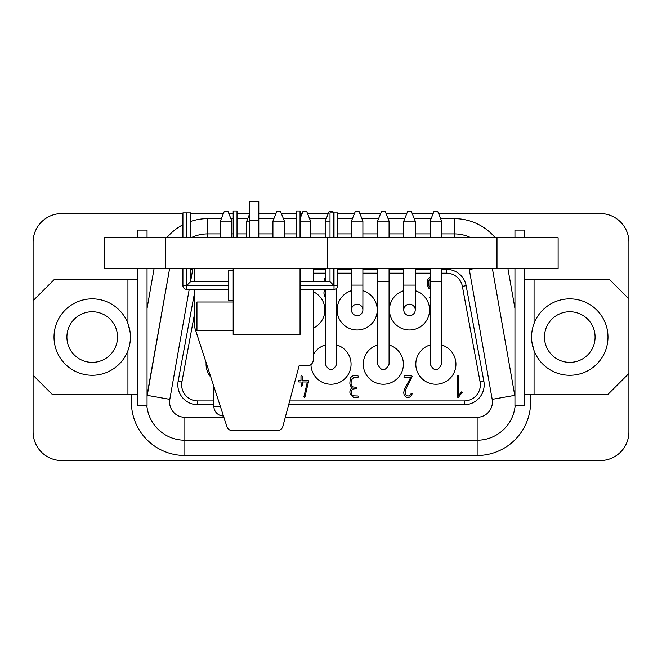 <?xml version="1.0" encoding="UTF-8"?>
<svg xmlns="http://www.w3.org/2000/svg" width="662" height="662" viewBox="0 0 662 662"><rect width="100%" height="100%" fill="white"/><g stroke="black" fill="none" stroke-linecap="round" stroke-linejoin="round"><path stroke-width="0.99" d="M233.198 330.669L196.962 330.669L196.962 302.013L233.198 302.013M438.583 213.569L600.244 213.569A28.656 28.656 0 0 1 628.9 242.226L628.9 431.905A28.656 28.656 0 0 1 600.244 460.562L61.756 460.562A28.656 28.656 0 0 1 33.1 431.905L33.1 242.226A28.656 28.656 0 0 1 61.756 213.569L182.919 213.569M190.557 213.569L223.417 213.569M228.845 213.569L233.198 213.569M237.021 213.569L249.243 213.569M258.792 213.569L275.946 213.569M281.375 213.569L296.237 213.569M300.052 213.569L302.12 213.569M307.54 213.569L328.286 213.569M337.645 213.569L354.46 213.569M359.88 213.569L380.625 213.569M386.054 213.569L406.799 213.569M412.219 213.569L433.155 213.569M389.074 268.3L389.074 364.191C385.251 371.581 381.428 371.581 377.613 364.191L377.613 268.3M357.174 304.206A5.735 5.735 0 0 0 351.439 309.94A5.735 5.735 0 0 0 357.174 315.666A5.735 5.735 0 0 0 362.9 309.94A5.735 5.735 0 0 0 357.174 304.206M351.439 290.717A20.059 20.059 0 0 0 357.174 329.999A20.059 20.059 0 0 0 362.9 290.717M325.265 237.732L325.265 221.116L329.088 211.567L332.912 211.567L333.441 212.899M300.052 289.311L334.02 289.311A3.633 3.633 0 0 0 337.645 285.678L337.645 268.3M300.052 281.664L330.007 281.664L330.007 268.3M237.021 237.732L237.021 210.988L233.198 210.988L233.198 237.732M300.052 268.3L300.052 334.484L233.198 334.484L233.198 268.3M194.802 289.311L194.802 327.781L226.942 426.709A5.735 5.735 0 0 0 232.395 430.664L277.32 430.664A5.735 5.735 0 0 0 282.856 426.419L299.116 365.722L307.507 365.722A5.735 5.735 0 0 0 313.234 359.987L313.234 289.311M313.234 281.664L313.234 268.3M206.13 362.652A20.059 20.059 0 0 0 210.855 377.191M403.779 268.3L403.779 285.107L415.24 285.107L415.24 309.94A5.735 5.735 0 0 1 409.513 315.666A5.735 5.735 0 0 0 415.24 309.94A5.735 5.735 0 0 0 409.513 304.206A5.735 5.735 0 0 0 403.779 309.94A5.735 5.735 0 0 0 409.513 315.666A5.735 5.735 0 0 1 403.779 309.94A5.735 5.735 0 0 0 409.513 315.666M377.613 344.968A20.059 20.059 0 0 0 383.339 384.25A20.059 20.059 0 0 0 389.074 344.968M351.439 309.94L351.439 285.107L362.9 285.107L362.9 309.94A5.735 5.735 0 0 1 357.174 315.666A5.735 5.735 0 0 1 351.439 309.94A5.735 5.735 0 0 0 357.174 315.666M300.052 237.732L300.052 210.988L296.237 210.988L296.237 237.732M228.762 289.311L186.552 289.311A3.633 3.633 0 0 1 182.919 285.678L182.919 268.3M213.9 404.755L197.764 404.755A19.934 19.934 0 0 1 178.161 381.188L194.802 291.396M514.953 396.621A38.206 38.206 0 0 0 514.755 395.38L492.346 268.3L514.755 395.38L492.18 399.36L469.275 269.467A15.284 15.284 0 0 0 469.027 268.3M33.1 300.672L54.019 279.761L137.497 279.761M524.503 279.761L609.801 279.761L628.9 298.86M131.928 394.37A53.49 53.49 0 0 0 184.864 455.497L184.864 440.213A38.206 38.206 0 0 1 146.856 405.831A38.206 38.206 0 0 0 184.864 440.213L477.137 440.213A38.206 38.206 0 0 0 515.144 405.831M514.953 268.3L514.953 405.831L524.503 405.831L524.503 268.3M628.9 373.451L607.981 394.37L524.503 394.37M534.06 394.37L534.06 350.612L531.925 342.237M531.578 336.718L531.603 335.675M569.775 375.271A38.206 38.206 0 0 1 543.221 309.601A38.206 38.206 0 0 1 607.981 337.066A38.206 38.206 0 0 1 569.775 375.271M569.775 362.379A25.313 25.313 0 0 1 544.47 337.066A25.313 25.313 0 0 1 569.775 311.752A25.313 25.313 0 0 1 595.088 337.066A25.313 25.313 0 0 1 569.775 362.379M337.645 237.732L337.645 212.899L330.007 212.899L330.007 237.732M496.997 237.732L558.124 237.732L558.124 268.3L104.257 268.3L104.257 237.732L496.997 237.732L496.997 268.3M233.198 270.204L228.762 270.204L228.762 300.771L233.198 300.771M300.052 285.297L333.64 285.297L330.007 281.664M190.557 268.3L190.557 281.664L228.762 281.664M186.932 268.3L186.932 285.297L190.557 281.664L192.725 269.467L190.557 269.086M186.552 237.732L186.552 212.899L190.557 212.899L190.557 237.732M186.552 212.899L182.919 212.899L182.919 237.732M165.384 237.732L165.384 268.3M327.624 237.732L327.624 268.3M389.074 237.732L389.074 221.116L377.613 221.116L377.613 237.732M430.143 237.732L430.143 221.116L433.958 211.567L437.781 211.567L441.604 221.116L441.604 237.732M377.613 221.116L381.428 211.567L385.251 211.567L389.074 221.116M137.497 237.732L137.497 230.095L147.047 230.095L147.047 237.732M300.052 221.116L310.561 221.116L306.738 211.567L302.923 211.567L300.052 218.725M249.243 214.91L246.761 221.116L249.243 221.116M403.779 221.116L415.24 221.116L411.416 211.567L407.602 211.567L403.779 221.116L403.779 237.732M514.953 237.732L514.953 230.095L524.503 230.095L524.503 237.732M284.387 237.732L284.387 221.116L272.926 221.116L272.926 237.732M272.926 221.116L276.749 211.567L280.572 211.567L284.387 221.116M325.265 221.116L330.007 221.116M430.143 221.116L441.604 221.116M231.857 237.732L231.857 221.116L220.396 221.116L220.396 237.732M220.396 221.116L224.219 211.567L228.042 211.567L231.857 221.116M351.439 221.116L362.9 221.116L359.077 211.567L355.262 211.567L351.439 221.116L351.439 237.732M147.047 268.3L147.047 405.831L137.497 405.831L137.497 268.3M441.604 269.368L446.536 269.368A19.934 19.934 0 0 1 466.139 285.678L483.839 381.188A19.934 19.934 0 0 1 464.236 404.755L288.657 404.755M441.604 273.191L446.536 273.191L446.536 269.368A19.934 19.934 0 0 1 466.139 285.678L483.839 381.188A19.934 19.934 0 0 1 464.236 404.755L464.236 400.94L289.683 400.94M137.497 394.37L52.199 394.37L33.1 375.271M127.94 279.761L127.94 323.519L130.075 331.885M130.422 337.413L130.397 338.447M92.225 375.271A38.206 38.206 0 0 1 54.019 337.066A38.206 38.206 0 0 1 92.225 298.86A38.206 38.206 0 0 1 130.422 337.066A38.206 38.206 0 0 1 92.225 375.271M92.225 362.379A25.313 25.313 0 0 1 66.912 337.066A25.313 25.313 0 0 1 92.225 311.752A25.313 25.313 0 0 1 117.53 337.066A25.313 25.313 0 0 1 92.225 362.379M147.047 395.346L169.654 268.3L147.245 395.38A38.206 38.206 0 0 0 147.047 396.621A38.206 38.206 0 0 1 147.245 395.38L169.82 399.36A15.284 15.284 0 0 0 184.864 417.292L223.888 417.292M470.881 237.732A38.206 38.206 0 0 0 454.231 233.909L441.604 233.909M220.396 233.909L207.769 233.909A38.206 38.206 0 0 0 191.119 237.732A38.206 38.206 0 0 1 207.769 233.909L207.769 237.732M430.143 233.909L415.24 233.909M403.779 233.909L389.074 233.909M377.613 233.909L362.9 233.909M351.439 233.909L337.645 233.909M325.265 233.909L310.561 233.909M296.237 233.909L284.387 233.909M272.926 233.909L258.792 233.909M246.761 233.909L237.021 233.909M233.198 233.909L231.857 233.909M313.234 269.368L325.265 269.368M337.645 269.368L351.439 269.368M362.9 269.368L377.613 269.368M389.074 269.368L403.779 269.368M415.24 269.368L430.143 269.368M430.143 344.968A20.059 20.059 0 0 0 435.869 384.25A20.059 20.059 0 0 0 441.604 344.968M403.779 290.717A20.059 20.059 0 0 0 409.513 329.999A20.059 20.059 0 0 0 415.24 290.717M313.234 328.153A20.059 20.059 0 0 0 313.234 291.727M430.143 289.079A3.931 3.931 0 0 1 428.082 287.118L427.487 284.528L427.892 279.381L430.143 276.658M430.143 298.181L429.481 297.544L430.143 296.791M462.316 392.243L458.178 397.647L457.508 397.167L457.781 375.668L458.377 375.735L458.725 376.844L458.725 395.421L461.513 391.921L462.316 392.243M349.867 392.309A5.983 5.983 0 0 1 351.307 388.42L352.134 387.7A5.875 5.875 0 0 1 349.867 383L350.272 378.647A4.568 4.568 0 0 1 354.153 375.577L358.001 375.884L358.407 376.62L357.985 377.406L353.814 377.406L351.183 380.319L351.083 383.877A3.972 3.972 0 0 0 352.995 386.947L355.56 387.22L356.595 387.949L356.264 388.577L352.672 389.082A4.212 4.212 0 0 0 353.169 395.835L357.985 396.017L358.407 396.795L357.952 397.539L353.748 397.539L350.14 394.155L349.867 392.309M411.152 393.402L412.153 393.311L411.905 394.676A4.634 4.634 0 0 1 407.982 397.539L407.428 397.481A4.659 4.659 0 0 1 404.019 394.387L403.688 392.458L404.631 389.049L410.688 377.406L404.019 377.406L404.118 375.577L411.822 375.884L412.227 376.397L405.21 390.563L405.434 394.362A3.277 3.277 0 0 0 408.015 396.017A3.335 3.335 0 0 0 410.903 394.064L411.152 393.402M304.909 397.2L304.537 397.539L303.883 396.935L307.325 381.982L302.211 381.982L302.211 385.83L301.268 386.219L300.987 381.982L298.802 381.982L298.405 381.196L298.827 380.46L300.987 380.46L300.987 376.173L301.566 375.577L302.211 376.173L302.211 380.46L308.235 380.46L308.616 381.006L304.909 397.2M325.265 296.849A4.477 4.477 0 0 1 324.537 295.823L323.875 293.009L324.388 290.593L325.265 289.542M323.941 281.664L324.272 279.554A4.56 4.56 0 0 1 325.265 277.941M310.95 364.572A20.059 20.059 0 0 0 331.19 384.25A20.059 20.059 0 0 0 336.735 344.968M325.265 344.968A20.059 20.059 0 0 0 313.234 354.882M336.735 288.094L336.735 364.191C332.912 371.581 329.088 371.581 325.265 364.191L325.265 289.311M325.265 281.664L325.265 268.3M441.604 268.3L441.604 364.191C437.781 371.581 433.958 371.581 430.143 364.191L430.143 268.3M249.243 201.438L258.792 201.438L258.792 220.537L249.243 220.537L249.243 201.438M258.792 237.732L258.792 220.537M249.243 237.732L249.243 220.537M194.802 268.3L194.802 281.664M223.458 415.968A9.549 9.549 0 0 1 213.9 406.418L220.347 406.418M325.265 292.074L325.265 294.3M325.265 280.506A3.955 3.955 0 0 0 325.092 281.4L325.092 281.664M430.143 278.396L428.802 280.837L428.902 285.868A2.805 2.805 0 0 0 430.143 287.449M334.02 289.311A3.633 3.633 0 0 0 337.645 285.678L334.02 285.678L334.02 289.311M300.052 285.678L334.02 285.678L334.02 268.3M389.074 281.284L377.613 281.284M186.552 289.311L186.552 285.678L182.919 285.678M147.047 308.5L154.13 268.3M221.389 218.634L207.769 218.634A53.49 53.49 0 0 0 190.557 221.472M182.919 224.757A53.49 53.49 0 0 0 166.799 237.732M495.201 237.732A53.49 53.49 0 0 0 454.231 218.634L440.611 218.634M431.136 218.634L414.247 218.634M404.772 218.634L388.081 218.634M378.606 218.634L361.907 218.634M352.432 218.634L337.645 218.634M326.267 218.634L309.568 218.634M296.237 218.634L283.394 218.634M273.919 218.634L258.792 218.634M247.753 218.634L237.021 218.634M233.198 218.634L230.864 218.634M507.87 268.3L514.953 308.5M213.9 400.94L197.764 400.94L197.764 404.755A19.934 19.934 0 0 1 178.161 381.188L181.918 381.883L194.802 312.356M285.297 417.292L477.137 417.292L477.137 455.497A53.49 53.49 0 0 0 530.072 394.37M477.137 455.497L184.864 455.497M534.06 279.761L534.06 323.519M334.02 237.732L334.02 212.899M333.64 237.732L333.64 212.899M333.64 285.297L333.64 268.3M186.932 285.297L228.762 285.297M228.762 285.678L186.552 285.678L186.552 268.3M186.932 212.899L186.932 237.732M127.94 394.37L127.94 350.612M189.224 289.311L169.82 399.36M184.864 440.213L184.864 417.292M477.137 417.292A15.284 15.284 0 0 0 492.18 399.36M475.895 268.3L469.275 269.467M454.231 218.634L454.231 237.732M192.973 268.3A15.284 15.284 0 0 0 192.725 269.467M207.769 218.634L207.769 233.909M197.764 400.94A16.12 16.12 0 0 1 181.918 381.883M446.536 273.191A16.12 16.12 0 0 1 462.382 286.373L480.082 381.883A16.12 16.12 0 0 1 464.236 400.94M313.234 273.191L325.265 273.191M337.645 273.191L351.439 273.191M362.9 273.191L377.613 273.191M389.074 273.191L403.779 273.191M415.24 273.191L430.143 273.191M330.007 281.284L325.265 281.284M441.604 281.284L430.143 281.284M466.139 285.678L462.382 286.373M483.839 381.188L480.082 381.883M336.735 364.191C332.912 371.581 329.088 371.581 325.265 364.191M389.074 364.191C385.251 371.581 381.428 371.581 377.613 364.191M441.604 364.191C437.781 371.581 433.958 371.581 430.143 364.191M362.9 285.107L362.9 268.3M246.761 237.732L246.761 221.116M213.9 386.575L213.9 406.418M415.24 285.107L415.24 268.3M403.779 285.107L403.779 309.94M362.9 237.732L362.9 221.116M310.561 237.732L310.561 221.116M415.24 237.732L415.24 221.116M351.439 285.107L351.439 268.3"/></g></svg>
